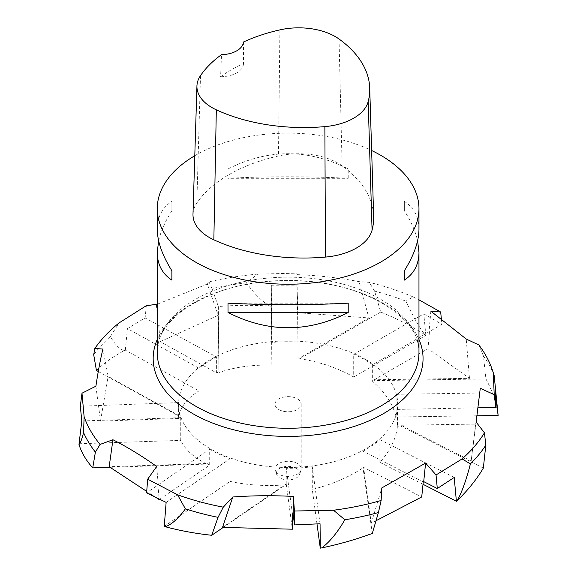 <?xml version="1.0" encoding="UTF-8"?>
<svg xmlns="http://www.w3.org/2000/svg" width="577" height="577" viewBox="0 0 577 577"><rect width="100%" height="100%" fill="white"/><g stroke="black" fill="none" stroke-linecap="round" stroke-linejoin="round"><path stroke-width="0.43" stroke-dasharray="2.88 2.16" d="M194.788 155.725A130.856 75.551 180 0 1 371.638 150.525M348.219 178.3L348.219 168.953C308.147 148.657 268.081 148.657 228.009 168.953L228.009 178.3C268.081 176.252 308.147 176.252 348.219 178.3L228.009 178.3M418.967 229.17C418.873 216.974 414.005 207.706 404.354 201.359L404.354 210.706C411.04 221.366 415.454 231.377 417.597 240.732M158.632 240.732C160.774 231.377 165.188 221.366 171.881 210.706L171.881 201.359C162.231 207.706 157.355 216.974 157.261 229.17M405.927 301.158A211.168 121.92 0 0 0 374.617 291.118L380.712 312.056C396.615 318.468 411.314 325.991 424.816 334.624C418.787 326.661 412.49 315.504 405.927 301.158L413.053 296.903L418.967 299.86M413.053 296.903A208.102 120.146 0 0 0 369.266 282.348L359.053 281.641C338.475 277.725 317.783 275.388 296.975 274.638L298.013 341.995A109.594 63.275 0 0 0 271.846 342.435L271.846 365.14C252.135 364.65 234.5 367.123 218.95 372.547L218.2 315.33L207.338 284.014L157.261 304.238M246.415 282.817A211.168 121.92 0 0 0 212.033 288.608L218.351 306.553C235.063 305.11 252.236 304.952 269.87 306.084C261.987 301.475 254.168 293.715 246.415 282.817L257.703 274.133L296.903 273.159M257.703 274.133A208.102 120.146 0 0 0 208.989 281.864L207.338 284.014M158.675 324.966L160.154 341.678L216.62 372.944L216.62 357.048L145.13 317.949L127.43 328.601L198.964 368.205L198.964 390.91C187.453 398.058 180.781 406.468 178.935 416.147L178.906 415.599L108.144 376.42L102.915 349.056M216.62 357.048A109.594 63.275 0 0 0 198.964 368.205M96.431 370.47C103.882 363.121 113.179 356.492 124.336 350.585C119.345 349.121 114.715 344.411 110.438 336.449A211.168 121.92 0 0 0 93.705 354.732M110.438 336.449L119.114 322.882M124.336 350.585L125.324 350.138L198.964 390.91M125.324 350.138L127.43 328.601M156.381 304.678L158.199 325.183M146.327 305.673L145.13 317.949M269.87 306.084L271.313 306.236L271.327 285.218L271.846 342.435M271.327 285.218L296.888 285.139M212.033 288.608L208.989 281.864M271.313 306.236L271.846 365.14M296.975 274.638L296.989 295.59M98.458 405.263L100.506 421.087L178.603 418.491L178.603 402.595L80.326 406.215M178.603 402.595A109.594 63.275 0 0 0 178.524 405.004A109.594 63.275 0 0 0 180.738 417.661L180.738 440.366C184.842 449.375 193.547 457.28 206.847 464.074L207.049 463.475L109.168 466.735M81.797 420.958L180.738 417.661M78.876 443.756L180.738 440.366M95.897 386.201L98.4 405.617M159.714 499.256L209.703 465.105L209.703 449.209L146.601 492.859M209.703 449.209A109.594 63.275 0 0 0 230.1 458.686L230.1 481.391C247.093 485.163 265.557 486.332 285.5 484.882L285.81 484.153L222.52 527.392M166.133 502.387L230.1 458.686M164.243 526.383L230.1 481.391M156.67 466.483L158.293 484.875M292.539 514.482L286.235 468.272A109.594 63.275 0 0 0 312.28 466.721L312.28 489.426C331.573 484.593 348.486 477.395 363.02 467.846L363.02 451.192A109.594 63.275 0 0 0 379.854 439.616L379.854 462.321C390.16 450.954 396.024 438.938 397.445 426.266L397.445 409.396A109.594 63.275 0 0 0 397.704 405.004A109.594 63.275 0 0 0 396.125 394.3L396.125 417.005C392.742 403.777 384.917 391.942 372.655 381.505L372.655 364.743L441.867 324.296L423.785 313.859L353.708 354.314L353.708 377.019C337.653 367.917 319.708 361.815 299.889 358.721L299.578 357.971L368.912 317.949L359.053 281.641M320.055 523.765L312.28 466.721M316.982 523.902L312.28 489.426M423.258 481.853L363.02 451.192M454.2 477.453L379.854 439.616M423.013 484.283L379.854 462.321M397.445 409.396L477.879 407.831M495.203 392.807L396.125 394.3M494.208 375.764A211.168 121.92 0 0 0 483.461 356.038L485.921 378.945C492.102 390.441 496.148 402.284 498.066 414.466M483.461 356.038L478.881 344.981M476.898 415.786L396.125 417.005M480.28 388.292L477.77 407.838M372.655 364.743A109.594 63.275 0 0 0 365.609 360.264A109.594 63.275 0 0 0 353.708 354.314M424.816 334.624L425.855 335.367L353.708 377.019M425.855 335.367L423.785 313.859M374.617 291.118L369.266 282.348M430.831 311.154L429.057 331.688M441.311 318.554L441.867 324.296M160.154 341.678L218.2 315.33M216.62 372.944A109.594 63.275 180 0 1 218.712 371.934M297.595 295.64L298.013 357.884A109.594 63.275 180 0 1 299.578 357.971M297.602 312.712L368.912 317.949M100.506 421.087L108.144 376.42M178.603 418.491A109.594 63.275 180 0 1 178.906 415.599M155.711 497.309L146.717 491.402M209.703 465.105A109.594 63.275 180 0 1 207.049 463.475M157.889 484.615L159.158 498.982M285.81 484.153A109.594 63.275 180 0 0 286.235 484.161L292.38 529.203M376.024 520.742L371.235 523.231L363.625 467.392L421.722 496.963M371.235 523.231L381.83 487.911M400.921 425.242L475.679 424.109L471.157 460.994L400.921 425.242L400.568 425.97L397.445 426.266M477.727 408.184L475.679 424.109M471.157 460.994L476.119 422.09M374.156 379.774L427.997 348.688L469.476 378.332L374.156 379.774L373.91 380.64L372.655 381.505M429.439 331.955L427.997 348.688M469.476 378.332L466.216 339.024M365.609 359.464A109.594 63.275 0 0 0 246.177 345.746A109.594 63.275 0 0 0 178.524 404.203A109.594 63.275 0 0 0 288.118 467.478A109.594 63.275 0 0 0 397.704 404.203A109.594 63.275 0 0 0 365.609 359.464M298.013 357.884L298.013 341.995M286.235 484.161L286.235 468.272M485.921 378.945L373.91 380.64M380.712 312.056L299.889 358.721M483.338 468.098L400.568 425.97M372.288 533.437L363.02 467.846M223.249 527.414L285.5 484.882M110.027 467.298L206.847 464.074M218.351 306.553L218.95 372.547M98.278 371.494L178.935 416.147M363.366 467.99L363.625 467.392M278.85 409.555A13.105 7.566 0 0 0 293.13 411.192A13.105 7.566 0 0 0 301.216 404.203A13.105 7.566 0 0 0 297.379 398.858A13.105 7.566 0 0 0 283.098 397.214A13.105 7.566 0 0 0 275.013 404.203A13.105 7.566 0 0 0 278.85 409.555M192.992 214.175A55.616 32.11 180 0 1 196.829 203.017A143.94 83.102 180 0 1 278.475 155.963A55.616 32.11 180 0 1 342.118 165.808A143.94 83.102 180 0 1 373.658 216.267M243.451 42.013L243.472 63.542A140.673 81.22 0 0 0 220.609 76.727L221.496 54.678M220.609 76.727A22.9 13.221 0 0 0 243.472 63.542M228.009 168.953L348.219 168.953M404.354 201.359L404.354 210.706M348.219 303.17L228.009 303.17M171.881 210.706L171.881 201.359M297.379 463.497A13.105 7.566 0 0 0 283.098 461.852A13.105 7.566 0 0 0 275.013 468.841A13.105 7.566 0 0 0 275.251 470.277A13.105 7.566 0 0 0 288.118 476.407A13.105 7.566 0 0 0 300.978 470.277A13.105 7.566 0 0 0 301.216 468.841A13.105 7.566 0 0 0 297.379 463.497M296.39 468.344A11.699 6.758 180 0 1 299.6 474.395A11.699 6.758 180 0 1 288.118 479.876A11.699 6.758 180 0 1 276.628 474.395A11.699 6.758 180 0 1 282.629 467.154A11.699 6.758 180 0 1 296.39 468.344M418.967 352.72A130.856 75.551 0 0 0 288.118 277.169A130.856 75.551 0 0 0 157.261 352.72C154.283 317.682 215.683 279.629 286.884 280.631C358.959 278.821 422.054 317.22 418.967 352.72M157.261 339.464A134.946 77.909 180 0 1 252.214 283.401A134.946 77.909 180 0 1 383.532 303.408A134.946 77.909 180 0 1 418.967 339.464M339.038 39.02L342.118 165.808M200.5 75.637L196.829 203.017M279.91 29.874L278.475 155.963M178.524 404.203L178.524 405.004M397.704 404.203L397.704 405.004M275.013 404.203L275.013 468.841M301.216 404.203L301.216 468.841M299.6 474.395L300.978 470.277M276.628 474.395L275.251 470.277"/><path stroke-width="0.87" d="M371.638 150.525A130.856 75.551 180 0 1 380.647 155.256A130.856 75.551 180 0 1 418.967 208.679A130.856 75.551 180 0 1 338.194 278.482A130.856 75.551 180 0 1 195.589 262.102A130.856 75.551 180 0 1 157.261 208.679A130.856 75.551 180 0 1 194.788 155.725M228.009 312.518L228.009 303.17C268.081 305.219 308.147 305.219 348.219 303.17L348.219 312.518C308.147 332.814 268.081 332.814 228.009 312.518L348.219 312.518M417.597 240.732L418.967 252.3C418.873 264.49 414.005 273.765 404.354 280.105L404.354 270.757C414.005 255.315 418.873 241.453 418.967 229.17L418.967 208.679M157.261 208.679L157.261 229.17C157.355 241.453 162.231 255.315 171.881 270.757L171.881 280.105C162.231 273.765 157.355 264.49 157.261 252.3L158.632 240.732M418.967 299.86L440.684 312.027L441.311 318.554M157.261 304.238L146.327 305.673L119.114 322.882A208.102 120.146 0 0 0 94.83 348.465L102.915 349.056C100.355 359.586 98.018 371.963 95.897 386.201L81.984 393.218L80.326 406.215L81.797 420.958L78.984 444.42C80.08 443.937 81.609 440.006 83.571 432.627A211.168 121.92 0 0 0 95.385 452.152L100.052 444.42L112.941 439.746C127.272 447.009 141.848 455.917 156.67 466.483L147.683 479.184L146.601 492.859L166.133 502.387L164.243 526.383L165.361 526.743C171.802 524.392 178.473 518.427 185.383 508.849A211.168 121.92 0 0 0 218.041 517.345L223.285 507.154L232.783 496.992C252.87 495.52 273.058 495.333 293.347 496.444L294.436 511.02L294.566 524.919L293.145 514.496L292.539 514.482L292.38 529.203L222.52 527.392L232.783 496.992M83.571 432.627L84.127 416.738L81.984 393.218M84.127 416.738A208.102 120.146 0 0 0 100.052 444.42M185.383 508.849L177.543 494.77L147.683 479.184M177.543 494.77A208.102 120.146 0 0 0 223.285 507.154M344.866 519.769A211.168 121.92 0 0 0 378.418 512.542L372.288 533.437C356.052 539.423 339.197 544.248 321.721 547.905C329.532 542.171 337.242 532.795 344.866 519.769L333.52 510.234L294.436 511.02M333.52 510.234A208.102 120.146 0 0 0 381.13 500.461L381.83 487.911L425.595 463.071L436.046 474.95L437.294 488.524L423.713 481.615L423.258 481.853L421.722 496.963L376.024 520.742M470.414 463.865A211.168 121.92 0 0 0 485.805 445.192L483.338 468.098C476.573 479.465 467.904 490.255 457.33 500.475C462.062 491.813 466.418 479.61 470.414 463.865L462.054 458.939L436.046 474.95M462.054 458.939A208.102 120.146 0 0 0 484.456 432.793L476.119 422.09L480.28 388.292L494.208 394.639L495.874 407.564L477.879 407.831M476.898 415.786L498.124 415.469L494.208 375.764L493.299 372.944L494.208 394.639M493.299 372.944A208.102 120.146 0 0 0 492.448 370.225A208.102 120.146 0 0 0 478.881 344.981L466.216 339.024L430.831 311.154L440.684 312.027M98.278 371.494L96.431 370.47L93.705 354.732L94.83 348.465M95.385 452.152L92.731 467.875C86.031 460.331 81.451 452.519 78.984 444.42M218.041 517.345L211.723 535.283C195.228 533.501 179.772 530.652 165.361 526.743M321.721 547.905L320.285 548.15L320.055 523.765L294.566 524.919M378.418 512.542L381.13 500.461M320.285 548.15L316.982 523.902M293.347 496.444L293.145 514.496M457.33 500.475L456.393 501.276L454.2 477.453L437.294 488.524M485.805 445.192L484.456 432.793M456.393 501.276L423.013 484.283M425.595 463.071L423.713 481.615M498.124 415.469L495.203 392.807L495.874 407.564M159.714 499.256L159.209 499.603L155.711 497.309M146.717 491.402L109.168 466.735L112.941 439.746M159.158 498.982L159.209 499.603M211.723 535.283L223.249 527.414M92.731 467.875L110.027 467.298M369.72 88.093L373.658 216.267A143.94 83.102 180 0 1 372.078 230.129A55.616 32.11 180 0 1 325.464 257.082A143.94 83.102 180 0 1 213.851 239.816A55.616 32.11 180 0 1 192.992 214.175L196.937 86.009A51.67 29.831 180 0 1 200.5 75.637A139.995 80.823 180 0 1 221.496 54.678A22.9 13.221 180 0 0 243.451 42.013A139.995 80.823 180 0 1 279.91 29.874A51.67 29.831 180 0 1 339.038 39.02A139.995 80.823 180 0 1 369.72 88.093A139.995 80.823 180 0 1 368.176 101.574A51.67 29.831 180 0 1 324.865 126.623A139.995 80.823 180 0 1 216.317 109.832A51.67 29.831 180 0 1 196.937 86.009M404.354 270.757L404.354 280.105M171.881 280.105L171.881 270.757M157.261 252.3L157.261 352.72A130.856 75.551 0 0 0 195.589 406.136A130.856 75.551 0 0 0 338.194 422.515A130.856 75.551 0 0 0 418.967 352.72L418.967 252.3M418.967 339.464A134.946 77.909 180 0 1 354.711 426.259A134.946 77.909 180 0 1 192.696 413.586A134.946 77.909 180 0 1 157.261 339.464M368.176 101.574L372.078 230.129M324.865 126.623L325.464 257.082M216.317 109.832L213.851 239.816M492.448 370.225L493.609 373.708"/></g></svg>
